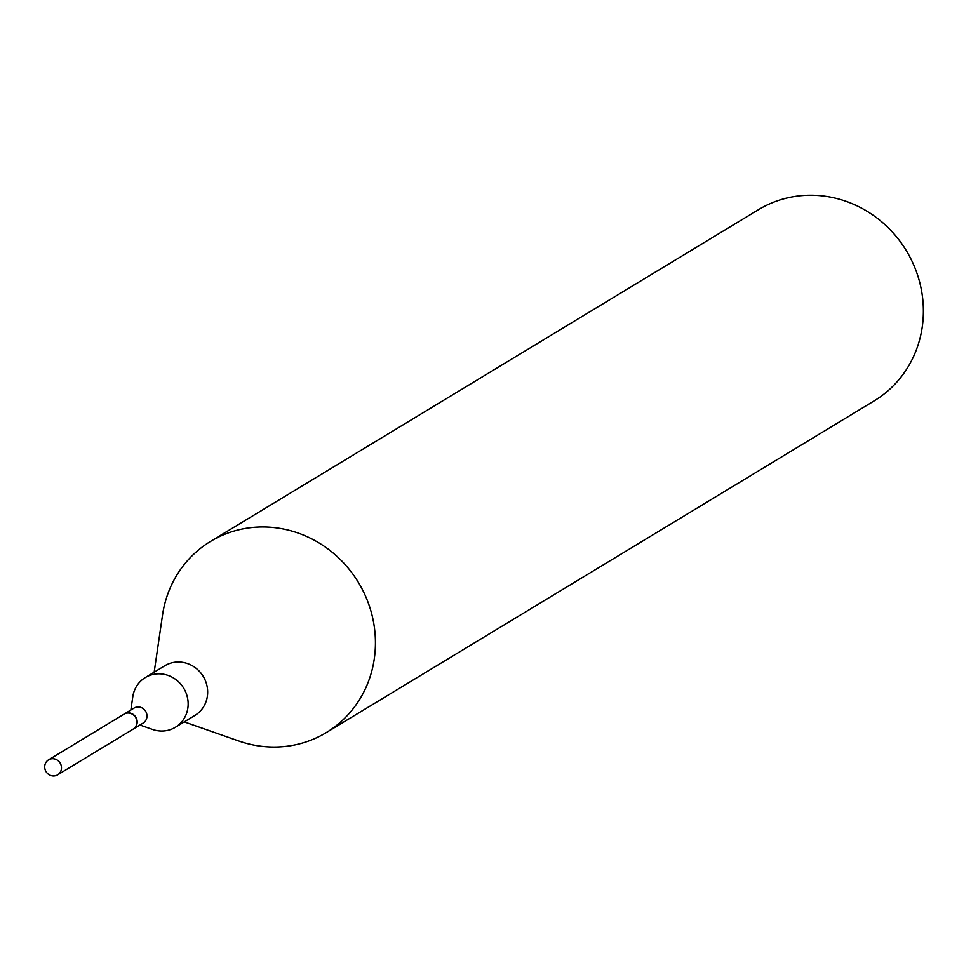 <?xml version="1.0" encoding="UTF-8"?>
<svg xmlns="http://www.w3.org/2000/svg" width="971" height="971" viewBox="0 0 971 971"><rect width="100%" height="100%" fill="white"/><g stroke="black" fill="none" stroke-linecap="round" stroke-linejoin="round"><path stroke-width="1.46" d="M57.168 775.113A8.763 8.254 58.8 0 1 45.892 771.399A8.763 8.254 58.8 0 1 48.999 759.613A8.763 8.254 58.8 0 1 60.287 763.327A8.763 8.254 58.8 0 1 57.168 775.113M123.56 714.474A8.763 8.254 58.8 0 1 135.734 717.642A8.763 8.254 58.8 0 1 132.614 729.427M154.171 672.199L162.521 615.08A111.738 105.269 58.8 0 1 210.525 541.417L758.46 209.687A111.738 105.269 58.8 0 1 909.839 256.866A111.738 105.269 58.8 0 1 874.203 400.853L326.268 732.595A111.738 105.269 58.8 0 1 238.745 740.982L184.259 721.902M210.525 541.417A111.738 105.269 58.8 0 1 361.892 588.596A111.738 105.269 58.8 0 1 326.268 732.595M130.854 710.044L132.796 696.741A29.057 27.37 58.8 0 1 145.274 677.588L164.791 665.766A29.057 27.37 58.8 0 1 204.153 678.037A29.057 27.37 58.8 0 1 194.88 715.469L175.363 727.291A29.057 27.37 58.8 0 1 152.617 729.476L139.921 725.034M145.274 677.588A29.057 27.37 58.8 0 1 184.636 689.847A29.057 27.37 58.8 0 1 175.363 727.291M124.13 714.11A8.763 8.254 58.8 0 1 124.252 714.037L134.047 708.102A8.763 8.254 58.8 0 1 145.917 711.804A8.763 8.254 58.8 0 1 143.125 723.092L133.33 729.027A8.763 8.254 58.8 0 1 133.197 729.1M124.252 714.037A8.763 8.254 58.8 0 1 136.122 717.727A8.763 8.254 58.8 0 1 133.33 729.027M48.55 759.868L123.997 714.183M57.629 774.858L133.076 729.172"/></g></svg>
